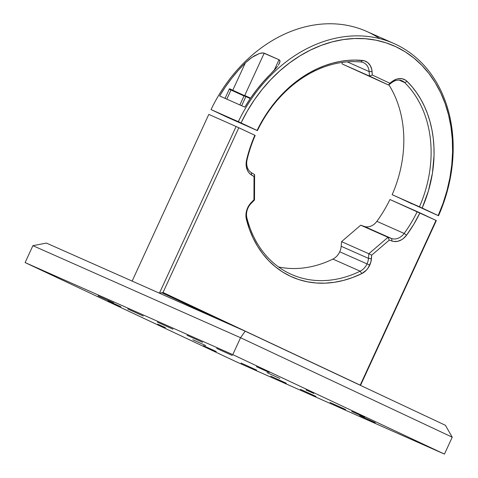 <?xml version="1.0" encoding="UTF-8"?>
<svg xmlns="http://www.w3.org/2000/svg" width="478" height="478" viewBox="0 0 478 478"><rect width="100%" height="100%" fill="white"/><g stroke="black" fill="none" stroke-linecap="round" stroke-linejoin="round"><path stroke-width="0.72" d="M108.052 300.889L120.922 306.727L108.052 300.889M157.656 324.144L165.454 327.681L157.656 324.144M305.98 389.899L313.783 393.436L305.98 389.899M203.401 345.696L216.271 351.533L203.401 345.696M351.73 411.45L364.595 417.282L351.73 411.45M256.381 366.644L269.245 372.476L256.381 366.644M192.807 339.733L205.677 345.564L192.807 339.733M266.975 372.607L279.839 378.445L266.975 372.607M187.006 335.251L202.606 342.332L187.006 335.251M216.671 348.402L232.266 355.477L216.671 348.402M127.674 308.955L143.275 316.03L127.674 308.955M270.697 376.162L286.292 383.236L270.697 376.162M157.34 322.1L172.94 329.181L157.34 322.1M300.363 389.313L315.958 396.387L300.363 389.313M98.008 295.804L113.609 302.879L98.008 295.804M241.031 363.011L256.632 370.086L241.031 363.011M359.695 415.615L375.29 422.689L359.695 415.615M330.029 402.464L345.624 409.538L330.029 402.464M46.402 243.081L32.898 245.668L240.554 337.719L232.78 354.628L444.45 454.1L452.23 437.191L240.554 337.719L232.78 354.628L25.119 262.577L32.898 245.668L25.119 262.577L236.795 362.043L444.45 454.1L452.23 437.191L445.394 425.283L245.16 331.188L46.402 243.081L245.16 331.188L240.554 337.719L32.898 245.668L46.402 243.081M25.119 262.577L232.78 354.628L444.45 454.1L236.795 362.043L25.119 262.577M245.16 331.188L240.554 337.719L452.23 437.191L445.394 425.283L245.16 331.188M360.185 385.244L435.99 220.4L389.94 199.517L417.234 211.617A113.017 89.541 -66.1 0 1 404.155 233.443L376.867 221.344A113.017 89.541 113.9 0 0 389.94 199.517A113.017 89.541 -66.1 0 1 376.867 221.344A13.294 10.534 -66.1 0 1 364.296 226.435L360.705 225.204L341.549 241.647L341.184 246.272A13.294 10.534 -66.1 0 1 339.733 251.792A13.294 10.534 113.9 0 0 341.184 246.272L368.478 258.365A13.294 10.534 -66.1 0 1 367.02 263.892L339.733 251.792A13.294 10.534 -66.1 0 1 332.885 259.082A113.017 89.541 -66.1 0 1 278.513 266.951A113.017 89.541 113.9 0 0 332.885 259.082A13.294 10.534 113.9 0 0 339.733 251.792L367.02 263.892A13.294 10.534 113.9 0 0 368.478 258.365L371.424 258.729A15.421 12.219 -66.1 0 1 369.733 265.135L367.02 263.892L369.733 265.135A15.421 12.219 -66.1 0 1 361.792 273.589A115.144 91.226 -66.1 0 1 246.391 219.36A15.421 12.219 -66.1 0 1 251.428 202.337L251.249 203.281L254.511 200.019L254.601 174.619L251.356 172.636A13.294 10.534 -66.1 0 1 247.108 159.64A13.294 10.534 113.9 0 0 251.356 172.636L251.524 175.026A15.421 12.219 -66.1 0 1 246.594 159.951L247.108 159.64A113.017 89.541 -66.1 0 1 255.186 135.471A113.017 89.541 113.9 0 0 247.108 159.64L246.594 159.951A115.144 91.226 -66.1 0 1 254.846 135.28L255.186 135.471L254.846 135.28L250.155 147.457L246.206 162.251L246.325 166.744L247.634 170.748L248.697 172.444L250.006 173.878L254.021 176.549L254.601 174.619L254.021 176.549L253.938 199.834L254.511 200.019L253.938 199.834L251.428 202.337L251.249 203.281A13.294 10.534 113.9 0 0 246.905 217.956L246.391 219.36L246.905 217.956A113.017 89.541 113.9 0 0 360.179 271.181L361.792 273.589L360.179 271.181A13.294 10.534 113.9 0 0 367.02 263.892A13.294 10.534 -66.1 0 1 360.179 271.181L332.885 259.082L360.179 271.181A113.017 89.541 -66.1 0 1 291.52 274.444A113.017 89.541 -66.1 0 1 246.905 217.956A13.294 10.534 -66.1 0 1 251.249 203.281L254.511 200.019L254.601 174.619L251.356 172.636L251.524 175.026L254.021 176.549L253.938 199.834L249.904 204.076L247.502 208.145L246.17 212.662L246.015 217.209L249.277 228.878L252.999 237.859L257.523 246.224L262.798 253.884L268.785 260.785L275.424 266.844L282.647 272.018L290.397 276.254L298.595 279.516L307.169 281.763L316.03 282.982L325.106 283.167L334.307 282.301L343.545 280.407L352.734 277.491L361.792 273.589L366.369 270.166L368.239 267.805L370.868 261.98L371.699 255.174L368.837 253.746L368.478 258.365L371.424 258.729L371.699 255.174L389.265 240.105L387.999 237.303L368.837 253.746L371.699 255.174L389.265 240.105L392.026 241.049L391.59 238.534L387.999 237.303L389.265 240.105L392.026 241.049L391.59 238.534A13.294 10.534 113.9 0 0 404.155 233.443L406.599 235.14A15.421 12.219 -66.1 0 1 392.026 241.049L393.866 241.486L397.768 241.3L401.634 239.729L403.444 238.468L406.599 235.14L404.155 233.443A113.017 89.541 113.9 0 0 417.234 211.617L419.947 212.859A115.144 91.226 -66.1 0 1 406.599 235.14L413.757 224.337L419.947 212.859L435.99 220.4L360.209 385.154L163.028 292.494L159.425 293.181L236.096 126.497L238.809 127.74L163.028 292.494L238.809 127.74L254.846 135.28L236.096 126.497L159.425 293.181L132.137 281.082L208.802 114.397L236.096 126.497L208.802 114.397L132.137 281.082M376.867 221.344L404.155 233.443A13.294 10.534 -66.1 0 1 391.59 238.534L364.296 226.435A13.294 10.534 113.9 0 0 376.867 221.344M391.59 238.534L360.705 225.204L391.59 238.534M387.999 237.303L360.705 225.204L341.549 241.647L368.837 253.746L387.999 237.303M368.837 253.746L341.549 241.647L341.184 246.272L368.478 258.365L368.837 253.746M219.235 319.698L161.833 292.721M435.99 220.4L436.324 220.591L360.52 385.399L436.324 220.591L435.99 220.4M244.838 107.132L250.556 98.175L256.776 89.649L263.462 81.589L270.572 74.06A139.606 110.609 113.9 0 0 244.838 107.132L219.623 95.953A139.606 110.609 -66.1 0 1 245.357 62.881L238.241 70.415L231.555 78.47L225.341 86.996L219.623 95.953L244.838 107.132M232.78 90.223L245.357 62.881L249.534 59.158L254.236 55.908L259.452 53.494L262.069 52.927L264.197 53.16L244.706 95.54L264.197 53.16L279.027 59.732L263.241 52.921L259.452 53.494L251.822 57.456L245.357 62.881L232.78 90.223M278.393 65.229L280.03 61.656L279.678 60.21L279.027 59.732L274.115 70.415L279.027 59.732L280 60.867L279.511 63.305M274.36 70.152L270.572 74.06L277.652 66.269L274.36 70.152M393.896 43.498A139.606 110.609 -66.1 0 0 238.337 121.675L211.043 109.576L227.403 117.295L211.043 109.576L238.337 121.675L257.409 130.637A113.017 89.541 -66.1 0 1 360.902 61.991A113.017 89.541 113.9 0 0 257.409 130.637L227.403 117.295L257.068 130.446A115.144 91.226 -66.1 0 1 362.533 60.461A15.421 12.219 -66.1 0 1 372.069 71.575L372.32 75.022L389.803 83.238L388.524 85.018L342.158 63.956L388.524 85.018L369.452 76.056L372.32 75.022L369.452 76.056L369.124 71.569L369.452 76.056L342.158 63.956L342.051 62.433L342.158 63.956L388.524 85.018L392.127 82.383A13.294 10.534 -66.1 0 1 402.141 80.824A13.294 10.534 -66.1 0 1 404.681 82.563A113.017 89.541 -66.1 0 1 419.457 206.789L422.17 208.032L419.457 206.789A113.017 89.541 113.9 0 0 404.681 82.563L407.131 81.421A115.144 91.226 -66.1 0 1 422.17 208.032L428.437 190.841L432.429 173.167L434.042 155.458L433.94 146.722L433.235 138.154L431.927 129.795L430.033 121.699L427.553 113.919L424.512 106.51L420.921 99.508L416.81 92.965L412.203 86.924L407.131 81.421L404.681 82.563A13.294 10.534 113.9 0 0 392.127 82.383L392.575 81.212A15.421 12.219 -66.1 0 1 407.131 81.421L405.655 80.214L402.189 78.768L398.323 78.715L396.358 79.211L392.575 81.212L389.803 83.238L388.524 85.018L392.127 82.383L392.575 81.212L389.803 83.238L372.32 75.022L371.753 69.4L370.253 65.522L367.719 62.57L364.397 60.825L355.094 60.091L347.554 60.425L339.96 61.465L332.353 63.204L324.783 65.629L317.302 68.724L309.959 72.477L302.795 76.856L295.852 81.834L289.184 87.384L282.833 93.467L271.217 107.084L261.305 122.326L257.068 130.446L241.049 122.918A137.479 108.924 -66.1 0 1 395.951 46.76A137.479 108.924 -66.1 0 1 438.189 215.56L438.529 215.751A139.606 110.609 113.9 0 0 395.653 44.299A139.606 110.609 113.9 0 0 238.337 121.675L241.049 122.918L247.251 111.141L254.308 99.938L262.159 89.41L270.727 79.647L279.935 70.756L289.692 62.809L299.903 55.884L310.485 50.047L321.324 45.356L332.324 41.849L343.383 39.56L354.395 38.515L365.264 38.718L375.875 40.17L386.14 42.859L395.951 46.76L405.23 51.833L413.876 58.029L421.817 65.295L428.975 73.558L435.279 82.748L440.68 92.768L445.12 103.529L448.555 114.935L450.957 126.867L452.302 139.223L452.582 151.885L451.788 164.731L449.929 177.643L447.026 190.501L443.1 203.174L438.189 215.56L422.17 208.032L438.529 215.751L392.163 194.689A113.017 89.541 113.9 0 0 388.859 84.773A113.017 89.541 -66.1 0 1 392.163 194.689L438.529 215.751A139.606 110.609 -66.1 0 0 393.896 43.498L366.608 31.399A139.606 110.609 113.9 0 0 211.043 109.576A139.606 110.609 -66.1 0 1 379.735 38.616M369.124 71.569L347.231 61.865L369.124 71.569A13.294 10.534 113.9 0 0 360.902 61.991A13.294 10.534 -66.1 0 1 363.513 62.672A13.294 10.534 -66.1 0 1 369.124 71.569L372.069 71.575L369.124 71.569M362.533 60.461L360.902 61.991L362.533 60.461M404.681 82.563L399.154 80.113L404.681 82.563M419.457 206.789L392.163 194.689L419.457 206.789M227.51 117.074A115.144 91.226 113.9 0 0 227.456 117.188L221.386 114.32L227.51 117.074M245.931 125.409L236.216 120.892L245.931 125.409M427.057 210.523L417.342 206.012L427.057 210.523M412.221 203.951L402.512 199.434L412.221 203.951M244.15 95.881L245.853 96.58L241.653 105.716L245.853 96.58L250.281 98.582L245.853 96.58A0.532 0.424 -66.1 0 1 246.451 96.275A0.532 0.424 113.9 0 0 245.853 96.58L244.073 95.827C243.983 95.188 244.772 95.337 246.451 96.275L246.176 96.269M250.58 98.139L246.451 96.275M245.823 96.102L244.838 95.612L245.626 95.911M229.321 89.308L231.023 90.007L226.817 99.143L231.023 90.007L244.007 95.976L231.023 90.007A0.532 0.424 -66.1 0 1 231.621 89.703A0.532 0.424 113.9 0 0 231.023 90.007L229.243 89.255C229.147 88.609 229.942 88.759 231.621 89.703L244.85 95.797M244.354 95.558L231.627 89.703L244.354 95.558M230.988 89.523L229.966 88.998L230.79 89.338M244.073 95.827L239.848 105.011M229.243 89.255L225.019 98.432"/></g></svg>
